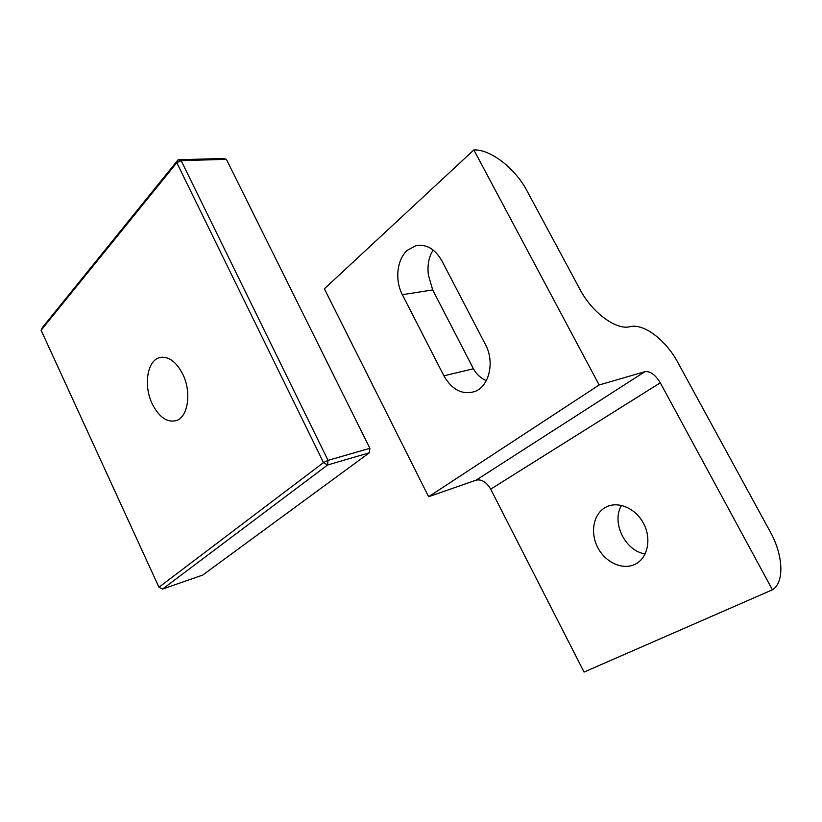<?xml version="1.0" encoding="UTF-8"?>
<svg xmlns="http://www.w3.org/2000/svg" width="822" height="822" viewBox="0 0 822 822"><rect width="100%" height="100%" fill="white"/><g stroke="black" fill="none" stroke-linecap="round" stroke-linejoin="round"><path stroke-width="1.23" d="M441.887 260.81C434.972 248.83 426.258 243.805 415.747 245.737L407.424 250.248C396.903 259.269 394.652 280.22 402.359 294.687L443.901 375.829C451.915 389.72 462.087 394.992 474.407 391.662C489.049 386.915 495.111 362.132 485.432 344.531L441.887 260.81M645.188 553.884C625.162 551.192 611.106 522.165 621.524 505.376M605.403 507.421C593.33 514.069 589.929 532.728 597.779 547.596C605.444 562.556 622.809 570.499 635.211 564.2L636.238 563.656C648.085 557.049 651.579 538.184 643.421 523.193C635.427 508.109 618.021 500.814 606.112 507.051L605.403 507.421M599.156 384.984L428.622 496.724L324.371 288.81L473.862 149.933L599.156 384.984L644.941 371.657C650.274 371.051 655.401 374.76 660.292 382.805L772.433 589.795C784.681 582.428 783.202 554.932 770.296 531.906L677.647 362.132C665.851 340 643.657 323.159 629.991 326.673C616.479 330.465 592.148 312.72 580.024 289.498L527.005 190.858C515.312 168.52 490.59 149.142 473.862 149.933M428.622 496.724L476.154 480.13C481.651 479.072 486.49 482.082 490.693 489.162L584.062 672.067L772.433 589.795M433.194 250.042C428.786 256.824 427.183 265.177 428.406 275.113L432.701 289.93L473.421 368.759C476.38 374.154 480.685 378.13 486.305 380.689M182.761 374.144C191.732 392.094 188.125 416.929 176.453 420.545C167.236 422.888 159.191 417.391 152.306 404.064C143.511 386.268 146.943 361.279 159.098 357.755C167.996 355.638 175.887 361.094 182.761 374.144M158.944 587.227L41.1 330.238L176.792 162.715L323.498 462.591L158.944 587.227L162.602 589.055L327.577 464.995L328.019 460.361L323.498 462.591L327.577 464.995L369.386 452.778L202.757 575.051L162.602 589.055M41.1 330.238L42.508 327.392L178.127 159.756L176.792 162.715L181.159 160.639L328.019 460.361L369.879 448.298L369.386 452.778L369.879 448.298L226.379 159.334L181.159 160.639L178.127 159.756L223.348 158.482L226.379 159.334M644.941 371.657L476.154 480.13M402.359 294.687L432.701 289.93M473.421 368.759L443.901 375.829M490.693 489.162L660.292 382.805M415.747 245.737L420.453 245.203M606.112 507.051L608.547 506.003M159.098 357.755L162.55 357.149"/></g></svg>

